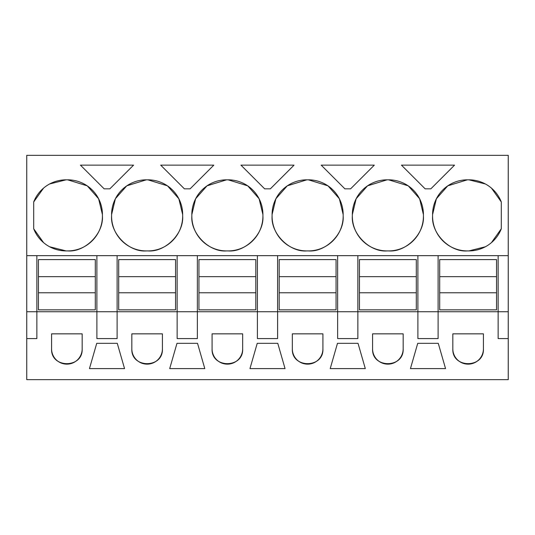 <?xml version="1.0" encoding="UTF-8"?>
<svg xmlns="http://www.w3.org/2000/svg" width="535" height="535" viewBox="0 0 535 535"><rect width="100%" height="100%" fill="white"/><g stroke="black" fill="none" stroke-linecap="round" stroke-linejoin="round"><path stroke-width="0.8" d="M26.75 255.65L26.75 379.663L508.25 379.663L508.25 338.588L498.138 338.588L498.138 311.731L36.861 311.731L36.861 255.65L26.75 255.65L26.75 155.337L508.25 155.337L508.25 338.588M26.75 311.731L36.861 311.731L36.861 338.588L26.75 338.588M96.888 255.65L117.111 255.65L117.111 338.588L96.888 338.588L96.888 255.65L36.861 255.65M508.25 255.65L117.111 255.65M49.608 183.98L66.086 179.827L67.664 179.827A34.755 34.755 0 0 1 102.419 214.582L98.614 198.766L87.258 185.872M66.086 179.827A34.755 34.755 0 0 0 33.698 201.969L33.698 228.773A34.755 34.755 0 0 0 66.086 250.915L67.664 250.915A34.755 34.755 0 0 0 102.419 216.16L102.419 214.582M428 188.828L425.138 188.828L401.437 165.134L454.563 165.134L430.862 188.828L428 188.828M321.187 165.134L374.313 165.134L350.612 188.828L344.888 188.828L321.187 165.134M207.072 185.819L226.586 179.827L228.164 179.827A34.755 34.755 0 0 1 262.919 214.582L259.127 198.799M226.586 179.827A34.755 34.755 0 0 0 191.831 214.582L191.831 216.16A34.755 34.755 0 0 0 226.586 250.915L228.164 250.915A34.755 34.755 0 0 0 262.919 216.16L262.919 214.582M184.388 188.828L160.687 165.134L213.813 165.134L190.112 188.828L184.388 188.828M126.842 185.805L146.336 179.827L147.914 179.827A34.755 34.755 0 0 1 182.669 214.582L178.864 198.766L167.508 185.872M146.336 179.827A34.755 34.755 0 0 0 111.581 214.582L111.581 216.16A34.755 34.755 0 0 0 146.336 250.915L147.914 250.915A34.755 34.755 0 0 0 182.669 216.16L182.669 214.582M270.362 188.828L264.638 188.828L240.937 165.134L294.063 165.134L270.362 188.828M352.331 216.16C351.114 233.982 370.059 252.426 387.086 250.915A34.755 34.755 0 0 1 352.331 216.16L352.331 214.582L356.136 198.766L367.491 185.872M367.572 185.819L387.086 179.827A34.755 34.755 0 0 0 352.331 214.582M387.086 179.827L388.664 179.827A34.755 34.755 0 0 1 423.419 214.582L419.647 198.833M387.086 250.915L388.664 250.915A34.755 34.755 0 0 0 423.419 216.16L423.419 214.582M272.081 214.582L272.081 216.16A34.755 34.755 0 0 0 306.836 250.915L308.414 250.915A34.755 34.755 0 0 0 343.169 216.16L343.169 214.582A34.755 34.755 0 0 0 308.414 179.827L306.836 179.827A34.755 34.755 0 0 0 272.081 214.582L275.886 198.766L287.241 185.872M133.563 165.134L109.862 188.828L104.138 188.828L80.437 165.134L133.563 165.134M447.828 185.819L467.336 179.827L468.914 179.827A34.755 34.755 0 0 1 501.302 201.969L491.444 188.113M467.336 179.827A34.755 34.755 0 0 0 432.581 214.582L432.581 216.16A34.755 34.755 0 0 0 467.336 250.915L468.914 250.915A34.755 34.755 0 0 0 501.302 228.773L501.302 201.969M417.888 255.65L417.888 338.588L438.111 338.588L438.111 255.65M337.638 255.65L337.638 338.588L357.861 338.588L357.861 255.65M257.388 255.65L257.388 338.588L277.611 338.588L277.611 255.65M177.138 255.65L177.138 338.588L197.361 338.588L197.361 255.65M51.581 348.853L51.581 333.847L82.169 333.847L82.169 348.853A15.294 15.294 0 0 1 66.875 364.148A15.294 15.294 0 0 1 51.581 348.853C50.644 368.582 83.106 368.582 82.169 348.853M428 368.602L410.452 368.602L417.728 343.33L438.272 343.33L445.548 368.602L428 368.602M372.581 348.853A15.294 15.294 0 0 0 387.875 364.148A15.294 15.294 0 0 0 403.169 348.853L403.169 333.847L372.581 333.847L372.581 348.853C371.644 368.582 404.106 368.582 403.169 348.853M292.331 348.853A15.294 15.294 0 0 0 307.625 364.148A15.294 15.294 0 0 0 322.919 348.853L322.919 333.847L292.331 333.847L292.331 348.853C291.394 368.582 323.856 368.582 322.919 348.853M285.048 368.602L249.952 368.602L257.228 343.33L277.772 343.33L285.048 368.602M107 368.602L89.452 368.602L96.728 343.33L117.272 343.33L124.548 368.602L107 368.602M176.978 343.33L197.522 343.33L204.798 368.602L169.702 368.602L176.978 343.33M212.081 348.853L212.081 333.847L242.669 333.847L242.669 348.853A15.294 15.294 0 0 1 227.375 364.148A15.294 15.294 0 0 1 212.081 348.853C211.144 368.582 243.606 368.582 242.669 348.853M337.478 343.33L330.202 368.602L365.298 368.602L358.022 343.33L337.478 343.33M452.831 348.853L452.831 333.847L483.419 333.847L483.419 348.853A15.294 15.294 0 0 1 468.125 364.148A15.294 15.294 0 0 1 452.831 348.853C451.894 368.582 484.356 368.582 483.419 348.853M131.831 348.853L131.831 333.847L162.419 333.847L162.419 348.853A15.294 15.294 0 0 1 147.125 364.148A15.294 15.294 0 0 1 131.831 348.853C130.894 368.582 163.356 368.582 162.419 348.853M498.138 255.65L498.138 311.731L508.25 311.731M87.178 185.819L67.664 179.827M102.419 216.16C103.636 233.982 84.691 252.426 67.664 250.915M33.698 228.773L43.556 242.623M49.608 246.762L66.086 250.915M33.698 201.969L43.556 188.113M259.074 198.692L247.745 185.866M247.685 185.826L228.164 179.827M262.919 216.16C264.136 233.982 245.19 252.426 228.164 250.915M191.831 216.16C190.614 233.982 209.559 252.426 226.586 250.915M191.831 214.582L195.636 198.766L206.991 185.872M167.428 185.819L147.914 179.827M182.669 216.16C183.886 233.982 164.94 252.426 147.914 250.915M111.581 216.16C110.364 233.982 129.31 252.426 146.336 250.915M111.581 214.582L115.353 198.839M115.446 198.659L126.715 185.892M419.56 198.659L408.285 185.892M408.158 185.805L388.664 179.827M423.419 216.16C424.636 233.982 405.69 252.426 388.664 250.915M272.081 216.16C270.864 233.982 289.81 252.426 306.836 250.915M287.322 185.819L306.836 179.827M343.169 214.582L339.397 198.839M339.31 198.659L328.035 185.892M327.908 185.805L308.414 179.827M343.169 216.16C344.386 233.982 325.44 252.426 308.414 250.915M485.392 183.98L468.914 179.827M501.302 228.773L491.444 242.623M485.392 246.762L468.914 250.915M432.581 216.16C431.364 233.982 450.309 252.426 467.336 250.915M432.581 214.582L436.386 198.773L447.741 185.879M38.44 276.655L95.31 276.655L95.31 259.602L38.44 259.602L38.44 309.839L95.31 309.839L95.31 292.785L38.44 292.785M95.31 276.655L95.31 292.785M118.69 276.655L175.56 276.655L175.56 259.602L118.69 259.602L118.69 309.839L175.56 309.839L175.56 292.785L118.69 292.785M175.56 276.655L175.56 292.785M198.94 276.655L255.81 276.655L255.81 259.602L198.94 259.602L198.94 309.839L255.81 309.839L255.81 292.785L198.94 292.785M255.81 276.655L255.81 292.785M279.19 276.655L336.06 276.655L336.06 259.602L279.19 259.602L279.19 309.839L336.06 309.839L336.06 292.785L279.19 292.785M336.06 276.655L336.06 292.785M359.44 276.655L416.31 276.655L416.31 259.602L359.44 259.602L359.44 309.839L416.31 309.839L416.31 292.785L359.44 292.785M416.31 276.655L416.31 292.785M439.69 276.655L496.56 276.655L496.56 259.602L439.69 259.602L439.69 309.839L496.56 309.839L496.56 292.785L439.69 292.785M496.56 276.655L496.56 292.785"/></g></svg>
